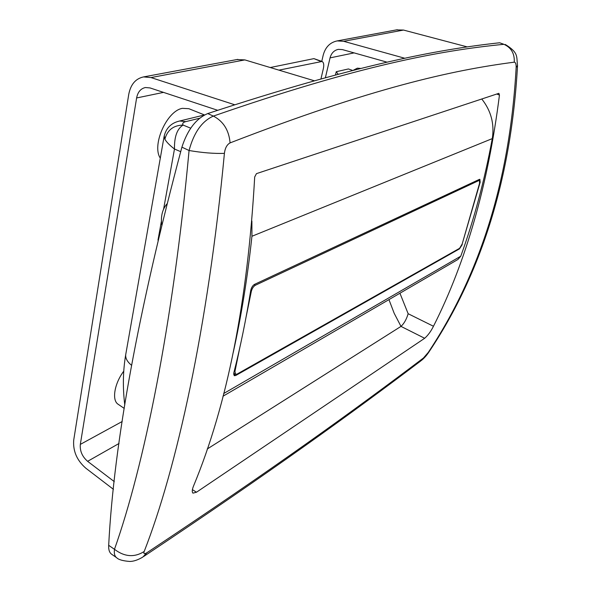 <?xml version="1.0" encoding="UTF-8"?>
<svg xmlns="http://www.w3.org/2000/svg" width="591" height="591" viewBox="0 0 591 591"><rect width="100%" height="100%" fill="white"/><g stroke="black" fill="none" stroke-linecap="round" stroke-linejoin="round"><path stroke-width="0.89" d="M352.857 70.499L357.333 68.172L360.916 68.46M199.655 118.222L185.729 121.643L179.694 120.992L204.516 114.957L188.81 108.685L182.42 108.345C166.825 110.783 151.532 145.312 160.301 158.129M123.748 371.163C114.351 383.662 111.647 400.373 118.156 404.274L124.236 408.418M335.452 75.05L336.249 71.725L338.207 74.318M352.82 70.506L348.417 68.948L336.249 71.725M193.641 485.758C227.313 404.591 247.666 301.661 254.691 176.968L256.457 173.636L498.885 93.326L499.454 95.062C488.122 184.547 466.129 261.614 433.469 326.262C430.942 331.322 428.01 335.326 424.663 338.281L196.478 492.222L192.969 493.145C191.853 492.015 192.075 489.555 193.641 485.758M161.698 224.787C160.678 216.269 162.407 209.325 166.891 203.947M146.923 552.725C273.153 468.944 354.061 410.45 423.437 358.028L428.253 352.45C480.697 273.626 509.996 178.615 516.157 67.418C516.216 64.072 515.588 62.321 514.273 62.166C451.443 70.329 371.813 88 230.084 142.896C226.966 144.566 225.075 148.053 224.41 153.364C207.847 328.633 176.436 469.025 144.189 551.484C143.362 553.907 144.27 554.321 146.923 552.725L142.83 557.054C137.947 559.972 133.596 561.435 129.769 561.45C122.898 560.925 118.518 559.677 116.634 557.697C114.654 556.279 113.937 553.479 114.477 549.305C143.783 466.595 172.86 325.9 189.068 150.513C193.833 132.643 201.937 121.17 213.381 116.087C358.36 65.778 439.674 50.597 503.901 44.31L499.646 42.774C437.148 49.526 355.775 64.958 207.729 113.568C196.138 118.532 187.532 129.732 181.91 147.159C138.375 310.179 113.967 442.903 108.685 545.316C108.456 549.696 109.446 552.674 111.655 554.255L116.597 557.675M207.212 449.02L400.993 326.395C404.118 323.528 406.497 319.31 408.152 313.725L399.937 293.232M180.676 151.651L174.478 149.021C174.242 136.765 177.115 128.786 183.099 125.07L190.701 128.195M163.596 209.14L174.478 149.021C169.632 145.268 166.433 141.995 164.882 139.188C167.364 130.035 173.436 125.329 183.099 125.07C182.139 123.512 183.018 122.367 185.729 121.643M164.239 135.753L164.882 139.188M224.41 153.364C214.164 153.719 202.388 152.766 189.068 150.513L181.91 147.159M144.189 551.484C134.445 557.653 124.546 556.929 114.477 549.305L108.685 545.316M505.283 44.465C518.92 52.894 516.349 56.477 517.524 65.542L516.157 67.418M517.517 65.764C511.281 177.403 481.864 272.643 429.273 351.475L428.253 352.45M222.977 396.229L457.951 259.464L460.766 256.191C473.96 220.007 484.465 180.816 492.281 138.612C494.571 123.955 491.069 110.746 481.768 99M462.014 244.548L480.158 182.25L479.899 179.339L479.397 179.376L254.588 284.337C252.645 285.519 251.352 287.625 250.695 290.639C246.004 319.605 240.374 347.035 233.807 372.928L234.206 375.706L235.779 375.484L459.466 248.87L458.985 248.656M462.221 244.644L459.466 248.87M233.253 352.391C241.283 316.362 247.503 277.652 251.936 236.267L251.892 221.056M385.945 62.447L386.086 61.892M325.375 77.776L330.051 57.881C331.344 53.124 334.107 50.287 338.325 49.363L342.381 49.592L387.098 62.181M278.937 70.144L322.043 61.464C323.705 62.38 324.156 64.707 323.395 68.445L320.935 78.995M114.285 481.628L87.616 461.32C82.215 456.614 79.785 450.97 80.324 444.395L136.617 97.958C137.777 92.048 140.71 88.569 145.416 87.527L150.011 87.926L217.68 110.295M234.738 104.784L150.986 77.569L143.576 76.911C135.598 78.618 130.648 84.454 128.735 94.42L73.72 440.088C72.848 451.007 76.882 460.374 85.821 468.198L113.442 489.341M322.043 61.464L313.91 58.627L270.227 67.529M404.783 58.25L343.696 41.311L337.166 40.912C330.007 42.419 325.353 47.177 323.196 55.199L321.77 61.353M396.502 29.882L403.498 30.06L343.696 41.311M467.038 46.844L403.498 30.06M236.925 59.551L244.866 59.905L314.419 80.804M239.791 347.744L234.952 371.392L235.528 374.266L237.117 374.066L459.584 248.316L462.177 244.017L479.567 183.299L479.449 180.454L478.961 180.499L255.401 285.231C253.458 286.399 252.091 288.46 251.315 291.422L246.262 316.126M514.273 62.166C514.672 53.537 511.215 47.583 503.901 44.31L499.646 42.774M230.084 142.896C228.976 130.279 223.405 121.347 213.381 116.087L207.729 113.568M433.469 326.262L408.152 313.725M499.454 95.062L496.765 94.028M196.478 492.222L192.422 489.658M424.663 338.281L400.993 326.395L394.19 313.311L388.952 299.622M161.402 221.263L157.982 240.153M125.861 353.802L125.706 354.703C125.373 358.316 127.324 361.847 131.564 365.297M423.437 358.028L420.681 361.02C351.313 413.449 269.939 472.342 143.746 556.449M223.671 393.54L460.766 256.191M251.936 236.267L492.281 138.612M233.622 374.266L235.779 375.484M330.051 57.881L354.112 52.894M136.617 97.958L163.5 92.388M80.324 444.395L122.219 421.494M320.81 61.383L313.91 58.627M87.616 461.32L119.057 443.457M244.866 59.905L150.986 77.569M254.123 284.603L255.401 285.231M478.961 180.499L477.905 180.078M251.315 291.422L250.628 291.082M234.287 371.03L234.952 371.392M124.782 404.975C122.64 387.762 122.943 371.008 125.706 354.703L164.121 136.432C166.95 124.258 176.096 121.857 179.694 120.992M429.11 351.719C426.739 355.339 424.139 358.279 421.302 360.547M143.576 76.911L237.841 59.381M337.166 40.912L397.315 29.727M235.528 374.266L233.726 373.29M479.449 180.454L478.178 179.945"/></g></svg>
